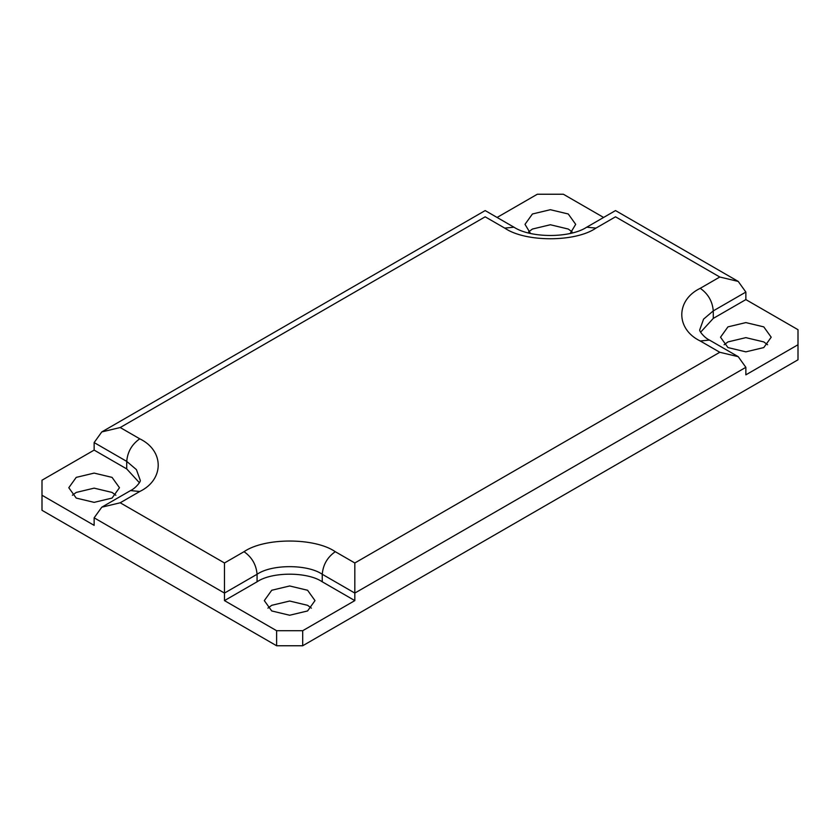 <?xml version="1.0" encoding="UTF-8"?>
<svg xmlns="http://www.w3.org/2000/svg" width="840" height="840" viewBox="0 0 840 840"><rect width="100%" height="100%" fill="white"/><g stroke="black" fill="none" stroke-linecap="round" stroke-linejoin="round"><path stroke-width="1.26" d="M504.725 228.102C525.252 242.309 575.432 242.309 595.97 228.102L615.521 216.815C615.521 208.698 615.521 208.698 615.521 216.815L719.796 277.022L738.224 281.421L745.857 292.068L745.857 299.596L798 329.7L798 359.793L302.694 645.76L302.694 630.714L276.623 630.714L224.48 600.611L224.48 593.082L257.072 574.266C271.73 564.123 307.577 564.123 322.245 574.266L354.827 593.082L354.827 562.978L335.276 551.691C314.748 537.485 264.569 537.485 244.031 551.691L224.48 562.978L120.204 502.782L101.777 507.192L94.143 517.829L94.143 525.357L42 495.254L42 480.207L94.143 450.104L94.143 442.575L101.777 431.928L120.204 427.529L485.173 216.815C485.173 208.698 485.173 208.698 485.173 216.815L504.725 228.102L513.944 227.189L485.173 210.578L101.777 431.928M798 344.747L745.857 374.85L745.857 367.322L738.224 356.675L719.796 352.275L354.827 562.978M94.143 517.829L224.48 593.082L224.48 562.978M224.48 600.611L257.072 581.795C271.73 571.651 307.577 571.651 322.245 581.795L354.827 600.611L302.694 630.714M276.623 630.714L276.623 645.76L42 510.3L42 495.254M139.398 482.727L126.725 468.919L94.143 450.104M497.091 217.455L537.306 194.24L563.377 194.24L603.603 217.455M276.623 645.76L302.694 645.76M572.082 231.861L568.271 229.047L550.347 224.753L532.423 229.047L528.612 231.861M767.602 344.747L763.78 341.922L745.857 337.638L727.944 341.922L724.122 344.747M311.388 608.139L307.577 605.315L289.653 601.03L271.73 605.315L267.918 608.139M115.878 495.254L112.056 492.429L94.143 488.145L76.22 492.429L72.398 495.254M530.471 233.425L525 224.343L532.423 213.99L550.347 209.706L568.271 213.99L575.694 224.343L570.213 233.425M112.056 477.382L119.48 487.725L112.056 498.078L94.143 502.362L76.22 498.078L68.796 487.725L76.22 477.382L94.143 473.099L112.056 477.382M307.577 590.258L315 600.611L307.577 610.953L289.653 615.248L271.73 610.953L264.306 600.611L271.73 590.258L289.653 585.974L307.577 590.258M745.857 367.322L354.827 593.082L354.827 600.611M727.944 347.571L720.521 337.218L727.944 326.875L745.857 322.592L763.78 326.875L771.204 337.218L763.78 347.571L745.857 351.855L727.944 347.571M745.857 299.596L713.275 318.402L700.602 332.22M94.143 442.575L126.725 461.391C127.554 451.836 131.901 444.308 139.755 438.816L120.204 427.529M126.725 468.919L126.725 461.391L136.427 469.634L140.217 480.207C141.288 481.194 135.629 488.281 130.547 490.581L139.755 491.495C164.367 479.64 164.367 450.671 139.755 438.816M595.97 228.102L586.75 227.189C569.919 238.245 530.764 238.245 513.944 227.189M120.204 502.782L139.755 491.495M257.072 581.795L257.072 574.266C256.242 564.711 251.895 557.193 244.031 551.691M719.796 277.022L700.245 288.309C708.099 293.8 712.446 301.329 713.275 310.884L745.857 292.068M322.245 581.795L322.245 574.266C323.075 564.711 327.411 557.193 335.276 551.691M700.245 288.309C675.633 300.163 675.633 329.133 700.245 340.988L709.453 340.074C704.372 337.774 698.712 330.687 699.783 329.7L703.574 319.127L713.275 310.884L713.275 318.402M700.245 340.988L719.796 352.275M738.224 281.421L615.521 210.578L586.75 227.189M130.547 490.581L101.777 507.192M709.453 340.074L738.224 356.675"/></g></svg>
